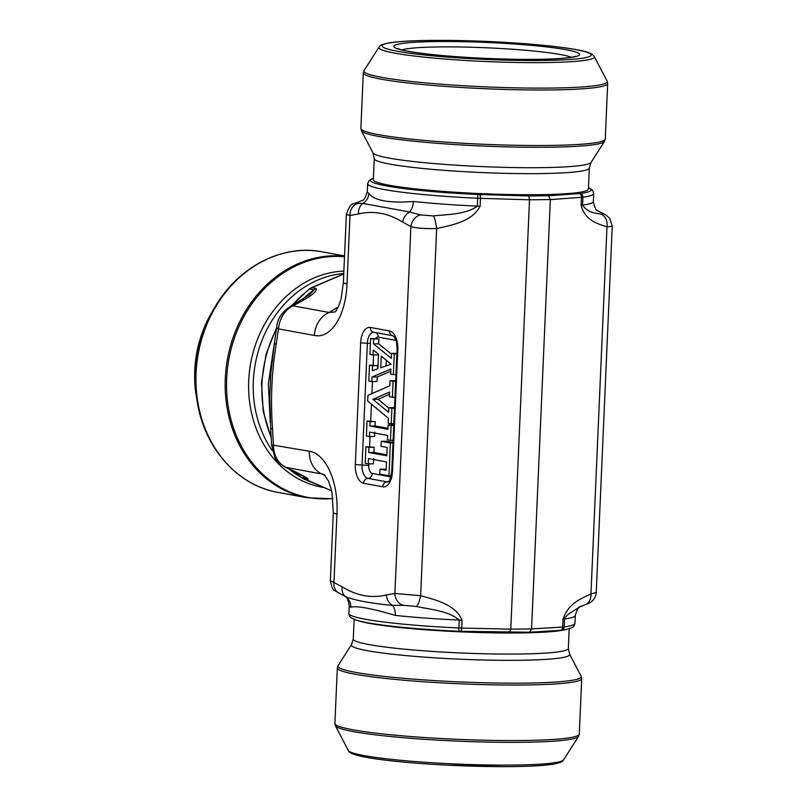 <?xml version="1.0" encoding="UTF-8"?>
<svg xmlns="http://www.w3.org/2000/svg" width="807" height="807" viewBox="0 0 807 807"><rect width="100%" height="100%" fill="white"/><g stroke="black" fill="none" stroke-linecap="round" stroke-linejoin="round"><path stroke-width="1.21" d="M294.565 471.581A113.141 95.761 100.4 0 0 301.505 477.593L331.546 490.727M343.742 274.007L311.895 287.716L316.082 288.482C318.21 292.558 303.654 300.093 293.062 305.843C284.599 310.251 279.726 317.928 278.455 328.873L276.155 344.559C271.677 371.815 270.456 399.758 272.504 428.396L273.402 444.667C273.694 455.683 277.901 463.268 286.011 467.404C296.129 472.176 310.1 478.622 307.739 479.58L303.553 478.813A3.672 2.088 -66.6 0 1 303.311 478.733L331.546 490.757M270.274 422.757L268.348 384.061L274.148 344.518M343.752 273.825L311.31 287.796A3.672 1.876 -114.3 0 1 311.895 287.716L309.747 288.987A113.141 95.761 100.4 0 0 292.114 305.571M528.716 195.97L529.513 199.803L477.683 198.24A113.141 9.724 -177.5 0 1 367.649 183.703L369.122 180.516L373.399 178.276A110.418 9.492 2.5 0 0 477.905 194.477L528.716 195.97L548.589 195.768L580.606 193.488A110.418 9.492 2.5 0 0 588.454 187.688L592.52 190.27L593.71 193.569A113.141 9.724 -177.5 0 1 582.906 197.221L550.334 199.601L531.581 628.915L564.143 626.948A113.141 9.724 2.5 0 0 574.947 623.297L575.29 615.398A113.141 9.724 -177.5 0 1 564.497 619.04L564.143 626.948A3.672 3.309 82.1 0 1 561.531 630.267L529.533 632.234L458.84 631.266A110.418 9.492 -177.5 0 1 357.198 620.391L359.801 621.168A107.634 9.25 -177.5 0 0 461.322 631.881A107.634 9.25 -177.5 0 0 563.397 630.055L566.06 629.51A110.418 9.492 -177.5 0 1 561.531 630.267M563.024 619.181C568.289 603.394 581.191 598.481 590.946 594.043L596.252 592.429C596.03 599.53 589.352 603.354 588.959 603.202L579.628 607.025L568.289 614.218L564.9 617.698L564.497 619.04A12.226 1.049 -177.5 0 1 563.024 619.181L562.671 627.14A3.672 2.855 -98.8 0 1 560.492 630.428M612.241 226.364L606.975 226.888C597.563 223.71 584.984 220.442 581.09 205.26L581.433 197.301A3.672 2.885 91.4 0 0 579.567 193.529M548.589 195.768L550.334 199.571L529.523 199.773M529.513 199.803L510.77 629.147L531.581 628.915M479.883 194.497A3.672 0.726 88.2 0 1 480.468 198.28L480.125 206.239C472.206 221.552 451.96 225.113 436.658 228.532C425.703 228.895 417.128 228.26 410.914 226.626L402.643 222.046C388.157 213.119 373.449 210.425 358.52 213.956L349.986 215.459L346.344 214.571C348.826 207.137 351.257 203.546 353.627 203.798L361.203 200.882M403.268 605.3L392.414 605.401A12.226 7.182 -83.9 0 1 395.299 615.398C371.27 608.307 356.432 605.593 350.803 607.247A113.141 9.724 -177.5 0 1 349.229 605.522L348.886 613.431A113.141 9.724 2.5 0 0 458.921 627.967L459.264 620.069C447.895 610.606 430.746 609.628 416.351 606.461L403.268 605.3A12.226 10.4 -93.5 0 1 394.895 593.458L420.629 595.697C435.578 599.883 455.511 604.504 462.048 620.159L461.705 628.118L510.77 629.117M367.649 183.703L367.306 191.602C365.5 197.745 363.786 200.681 362.151 200.398L358.338 202.164C356.512 202.839 356.331 203.273 357.794 203.465L362.878 203.414A12.226 12.004 119 0 0 368.87 193.327C374.115 200.6 388.944 203.324 413.376 201.478A113.141 9.724 2.5 0 0 477.341 206.138L477.905 194.477M367.044 421.072L370.06 421.627L369.868 426.015L387.945 429.324L388.137 424.936L391.153 425.491L390.497 440.4L387.481 439.845L387.673 435.447L369.606 432.128L369.414 436.537L366.398 435.982L367.044 421.072L375.265 421.577L375.073 425.965L387.985 428.325M388.137 424.936L393.776 424.966M374.811 432.078L374.619 436.486L369.414 436.537M390.063 380.712L393.08 381.267L392.384 397.256L389.367 396.711L389.569 392.02L372.945 399.364L388.681 412.387L388.893 407.666L391.899 408.221L391.224 423.776L388.207 423.221L388.429 418.288L367.679 401.049L367.921 395.42L389.842 385.726L390.063 380.712L395.702 380.743M389.468 394.31L378.14 399.314L388.863 408.181M388.893 407.666L394.522 407.696M369.485 365.157L372.501 365.702L372.289 370.746L377.878 368.718L378.513 354.142L373.187 350.026L372.975 354.959L369.959 354.404L370.655 338.436L373.671 338.99L373.459 343.883L391.334 358.318L391.556 353.395L394.28 353.9L393.372 374.609L390.649 374.105L390.87 369.071L372.007 377.03L371.815 381.58L368.799 381.025L369.485 365.157L377.706 365.652L377.565 368.829M378.221 353.92L378.18 354.909L372.975 354.959M370.655 338.436L378.876 338.94L378.665 343.832L391.516 354.212M391.556 353.395L396.903 353.375M390.77 371.26L377.212 376.98L377.01 381.529L371.815 381.58M381.217 441.308L390.386 442.982L388.954 475.807L379.784 474.133L380.006 469.129L386.16 470.259L386.523 461.917L368.446 458.608L368.214 463.884L365.198 463.329L365.924 446.755L368.94 447.3L368.718 452.495L386.785 455.804L387.148 447.451L380.995 446.321L381.217 441.308L386.422 441.258L393.009 442.458M380.006 469.129L386.2 469.26M373.651 458.558L373.419 463.833L368.214 463.884M365.924 446.755L374.145 447.249L373.913 452.445L386.825 454.805M349.229 605.522C347.978 599.258 346.516 596.181 344.841 596.302L334.703 590.603C333.13 590.532 331.687 587.214 330.356 580.637L342.239 586.871C356.724 595.798 371.432 598.491 386.361 594.961L394.895 593.458L410.914 226.626A12.226 10.138 113.4 0 1 420.316 214.924L433.409 215.923C448.006 214.228 465.175 214.773 477.341 206.138A12.226 1.049 2.5 0 0 480.125 206.239M330.335 581.101L333.321 512.707A24.462 2.108 2.5 0 0 336.953 513.968C338.627 482.304 326.068 453.776 309.353 451.254L271.576 444.859L274.945 457.609C275.469 459.929 278.818 463.077 285.022 467.061L304.501 476.887M325.181 475.555L322.043 474.002L324.212 474.587M324.232 474.597L328.459 481.022L330.91 488.134L332.05 493.269L333.321 512.707M284.972 467.041A12.226 7.979 114.4 0 0 286.011 467.404L322.043 474.002A24.462 20.71 -79.6 0 1 309.353 451.254M357.794 203.465A12.226 10.4 86.5 0 0 349.986 215.459L347 283.782A24.462 2.108 -177.5 0 1 343.378 282.511L341.089 298.691L339.636 303.482C337.326 308.97 335.762 311.795 334.966 311.976L329.095 312.45L338.234 306.973M309.555 294.626L290.661 306.307C281.855 311.986 277.204 319.017 276.71 327.4A12.226 2.36 -173.6 0 0 278.455 328.873L314.407 335.46A24.462 20.71 -79.6 0 1 329.095 312.45L293.062 305.843A12.226 7.263 -116.5 0 0 290.601 306.337M294.081 471.349L301.092 477.411A3.672 1.785 128 0 0 301.505 477.593L305.853 478.359L304.733 477.078M269.82 408.806L269.72 397.669M269.73 397.478L270.839 372.562M270.839 372.531L271.979 361.042M309.555 294.636L314.125 289.945L309.747 288.987A3.672 1.443 -126.8 0 0 309.121 289.098L291.166 306.055M581.282 606.168L580.425 606.602C578.811 606.339 577.086 609.265 575.29 615.398M386.361 594.961A12.226 10.309 -105 0 0 392.414 605.401C371.502 603.414 355.927 600.569 345.699 596.837L344.882 596.323M342.239 586.871A12.226 9.815 -56.8 0 0 345.699 596.837A12.226 12.004 -61 0 1 350.803 607.247M580.606 193.488A3.672 3.309 -97.9 0 1 582.906 197.221L582.563 205.119C588.364 213.562 595.959 212.786 601.306 214.299C603.101 214.319 603.283 213.936 601.851 213.159L596.898 210.163M358.52 213.956A12.226 10.309 75 0 1 362.878 203.414L409.593 211.979L420.316 214.924M402.643 222.046A12.226 9.815 123.2 0 1 409.593 211.979A12.226 7.182 96.1 0 0 413.376 201.478M276.155 344.559A12.226 3.44 -170.1 0 1 274.511 342.36L270.88 372.794M272.504 428.396A12.226 1.402 175.4 0 0 270.718 429.284L271.576 444.859M358.338 202.164A12.226 9.291 -107.9 0 0 357.42 202.406M433.409 215.923A12.226 2.3 82.1 0 1 436.658 228.532L420.629 595.697A12.226 2.633 -79.1 0 1 416.351 606.461M601.306 214.299A12.226 9.623 101.2 0 1 606.975 226.888L590.946 594.043A12.226 9.291 -107.9 0 1 585.176 604.594M601.851 213.159A12.226 10.138 -66.6 0 1 603.142 213.613M458.84 631.266L458.921 627.967L461.705 628.118A3.672 0.767 -85.3 0 1 460.807 631.387M339.444 593.387A12.226 10.138 -66.6 0 1 333.967 582.291L336.953 513.968M386.311 359.993L386.049 365.904M381.267 356.18L380.773 367.72L391.082 364.179L381.267 356.18M373.671 338.99L378.876 338.94M373.459 343.883L378.665 343.832M394.28 353.9L396.873 353.87M393.372 374.609L395.975 374.579M372.007 377.03L377.212 376.98M372.501 365.702L377.706 365.652M393.08 381.267L395.682 381.247M392.384 397.256L394.986 397.236M372.945 399.364L378.14 399.314M391.899 408.221L394.502 408.191M391.224 423.776L393.826 423.746M370.06 421.627L375.265 421.577M369.868 426.015L375.073 425.965M391.153 425.491L393.755 425.46M390.497 440.4L393.1 440.37M390.386 442.982L392.989 442.962M388.954 475.807L391.133 475.787M368.94 447.3L374.145 447.249M368.718 452.495L373.913 452.445M588.394 189.06A107.634 9.25 -177.5 0 1 480.458 193.609A107.634 9.25 -177.5 0 1 373.338 179.668L374.256 158.586A107.634 9.25 -177.5 0 0 481.386 172.527A107.634 9.25 -177.5 0 0 589.312 167.977L588.394 189.06M303.029 478.561A3.672 2.088 -66.6 0 0 303.311 478.733L301.092 477.411M529.533 632.234L531.581 628.946M509.651 632.426L510.77 629.147M276.549 328.782A113.141 95.761 100.4 0 0 271.263 437.253M307.739 479.58A12.226 10.35 -79.6 0 1 305.671 478.349A113.141 95.761 -79.6 0 1 302.413 475.686M302.363 299.76A113.141 95.761 -79.6 0 1 313.903 289.753A12.226 10.35 100.4 0 1 316.082 288.482M367.306 191.602A113.141 9.724 2.5 0 0 368.87 193.327M581.09 205.26A12.226 1.049 -177.5 0 0 582.563 205.119A113.141 9.724 2.5 0 0 593.367 201.478L593.71 193.569M375.699 338.385A7.334 3.853 89.4 0 1 378.251 337.114L395.884 340.342M373.601 354.949L373.157 365.117M372.441 381.57L371.916 393.655M371.452 404.186L370.716 421.032M370.04 436.526L369.596 446.715M368.849 463.884L368.779 465.457A7.334 3.853 -90.6 0 0 372.299 473.467L390.85 476.866M355.332 464.6L360.638 342.854A17.118 8.998 89.4 0 1 370.352 327.45L389.569 330.981A17.118 8.998 89.4 0 1 397.801 349.663L392.484 471.409A17.118 8.998 89.4 0 1 382.77 486.803L363.553 483.282A17.118 8.998 89.4 0 1 355.332 464.6L362.05 465.024A12.226 6.426 -90.6 0 0 367.931 478.369L387.148 481.9A4.892 4.146 100.4 0 0 382.77 486.803M314.407 335.46C331.072 339.061 345.9 315.547 347 283.782M462.048 620.159A12.226 1.049 2.5 0 1 459.264 620.069A113.141 9.724 -177.5 0 1 395.299 615.398M363.553 483.282A4.892 4.146 -79.6 0 1 367.931 478.369A4.892 4.146 100.4 0 0 372.299 473.467M388.137 481.749A4.892 4.146 -79.6 0 1 387.148 481.9A12.226 6.426 -90.6 0 0 387.784 481.95C387.612 480.659 389.478 485.189 391.758 471.157L392.484 471.409M360.638 342.854L367.367 343.288L362.05 465.024L368.779 465.457M391.758 471.157L397.074 349.411L397.801 349.663M370.352 327.45A4.892 4.146 100.4 0 0 373.631 332.232A12.226 6.426 -90.6 0 0 367.367 343.288L370.443 343.358M397.074 349.411C396.6 339.233 395.884 340.564 394.25 337.044L392.858 335.752A4.892 4.146 -79.6 0 1 389.569 330.981M375.88 332.635A4.892 4.146 -79.6 0 1 378.251 337.114M589.312 167.977L591.067 162.419A109.268 9.391 -177.5 0 1 481.638 166.575A109.268 9.391 -177.5 0 1 372.995 152.896L374.256 158.586M591.067 162.419L604.524 141.386A121.817 10.471 -177.5 0 1 513 147.025A121.817 10.471 -177.5 0 1 379.351 136.565A121.817 10.471 -177.5 0 1 361.425 130.774L372.995 152.896M379.058 47.119C380.44 46.281 378.009 45.031 389.942 42.751C400.353 41.187 416.654 40.38 438.857 40.35L496.608 41.893C528.726 43.608 554.278 46.009 573.273 49.106C582.402 50.579 588.585 52.243 591.824 54.089L594.245 56.51A107.835 9.27 -177.5 0 1 518.356 62.522A107.835 9.27 -177.5 0 1 394.885 53.161A107.835 9.27 -177.5 0 1 379.058 47.119L364.048 70.552A121.817 10.471 2.5 0 0 381.943 77.391A121.817 10.471 2.5 0 0 521.423 87.953A121.817 10.471 2.5 0 0 607.157 81.174L607.691 83.545A122.311 10.521 -177.5 0 1 518.568 89.779A122.311 10.521 -177.5 0 1 381.439 79.217A122.311 10.521 -177.5 0 1 363.301 72.872L360.88 128.404A122.311 10.521 2.5 0 0 379.018 134.739A122.311 10.521 2.5 0 0 516.147 145.3A122.311 10.521 2.5 0 0 605.27 139.066L604.524 141.386M397.669 51.315A104.658 8.998 2.5 0 0 578.7 58.719A104.658 8.998 2.5 0 0 483.766 41.318A104.658 8.998 2.5 0 0 397.669 51.315M565.848 49.681A93.017 7.999 -177.5 0 1 489.335 58.568A93.017 7.999 -177.5 0 1 404.953 43.104A93.017 7.999 -177.5 0 1 565.848 49.681M401.856 49.893A87.035 7.485 -177.5 0 1 472.599 47.27A87.035 7.485 -177.5 0 1 560.542 54.553A87.035 7.485 -177.5 0 1 571.295 57.287M195.536 372.955A121.817 103.114 -79.6 0 1 214.803 307.326L211.797 312.42A107.835 91.282 100.4 0 0 194.749 370.524A107.835 91.282 100.4 0 0 196.363 396.64L197.362 402.461A121.817 103.114 -79.6 0 1 195.536 372.955M344.539 255.92L322.185 251.824A122.311 103.528 100.4 0 0 198.3 353.466A122.311 103.528 100.4 0 0 278.082 492.441C237.873 485.643 204.746 448.561 197.362 402.461M278.082 492.441L307.306 497.788A122.311 103.528 -79.6 0 1 226.838 362.868A122.311 103.528 -79.6 0 1 344.518 256.202M344.498 256.767A121.817 103.114 100.4 0 0 226.676 378.665A121.817 103.114 100.4 0 0 332.827 498.494M323.95 487.559A109.268 92.492 -79.6 0 1 248.727 380.652A109.268 92.492 -79.6 0 1 343.873 271.051M272.322 450.72A107.634 91.11 -79.6 0 1 253.327 381.227A107.634 91.11 -79.6 0 1 343.772 273.472M311.159 482.122A107.634 91.11 -79.6 0 1 306.448 480.094M300.698 477.098A107.634 91.11 -79.6 0 1 288.765 468.796M569.197 628.724L568.34 648.414A107.634 9.25 -177.5 0 1 460.404 652.964A107.634 9.25 -177.5 0 1 353.274 639.023L354.142 619.332M568.34 648.414L569.591 654.104A109.268 9.391 -177.5 0 1 460.131 659.198A109.268 9.391 -177.5 0 1 351.529 644.581L353.274 639.023M351.529 644.581L338.072 665.614A121.817 10.471 2.5 0 0 355.958 672.443A121.817 10.471 2.5 0 0 495.437 683.015A121.817 10.471 2.5 0 0 581.171 676.226L581.716 678.596A122.311 10.521 -177.5 0 1 492.583 684.83A122.311 10.521 -177.5 0 1 355.463 674.279A122.311 10.521 -177.5 0 1 337.326 667.934L334.905 723.455A122.311 10.521 2.5 0 0 353.032 729.8A122.311 10.521 2.5 0 0 490.162 740.352A122.311 10.521 2.5 0 0 579.285 734.128L578.548 736.448A121.817 10.471 -177.5 0 1 487.014 742.077A121.817 10.471 -177.5 0 1 353.375 731.616A121.817 10.471 -177.5 0 1 335.44 725.826L348.342 750.49A107.835 9.27 2.5 0 0 364.219 755.614A107.835 9.27 2.5 0 0 482.525 764.875A107.835 9.27 2.5 0 0 563.538 759.881L578.548 736.448M560.29 761.566A104.658 8.998 -177.5 0 1 481.638 766.398A104.658 8.998 -177.5 0 1 366.842 757.41M373.631 332.232L392.858 335.752M346.364 214.117L343.378 282.511M612.261 225.899L596.232 592.883M612.231 226.364L609.759 218.394L606.138 215.126L597.735 210.698C596.08 210.819 594.618 207.742 593.367 201.478M271.323 438.352L263.264 411.56L261.468 382.871L266.058 354.182L276.71 327.38L274.511 342.35M269.78 397.337L270.718 429.284M607.691 83.545L605.27 139.066M594.245 56.51L607.157 81.174M575.492 56.298C575.916 56.046 575.391 57.267 559.937 58.487C548.538 59.274 533.891 59.536 515.996 59.294C490.333 58.871 465.639 57.61 441.913 55.491C421.688 53.595 407.888 51.608 400.514 49.53L397.76 48.541M569.591 654.104L581.171 676.226M581.716 678.596L579.285 734.128M311.31 287.796L309.121 289.098M566.06 629.51C576.057 626.847 573.545 626.061 574.947 623.297M348.886 613.431C349.976 616.286 347.615 616.952 357.198 620.391M360.88 128.404L361.425 130.774M364.048 70.552L363.301 72.872M322.185 251.824C282.168 243.916 238.055 266.835 214.803 307.326M307.306 497.788L332.857 498.746M337.326 667.934L338.072 665.614M334.905 723.455L335.44 725.826M563.538 759.881C562.146 760.719 564.587 761.969 552.654 764.249C542.243 765.813 525.942 766.62 503.739 766.65L445.989 765.107C411.792 763.281 385.242 760.698 366.338 757.37C354.545 755.08 348.553 752.79 348.342 750.49M196.363 396.64L194.739 370.514C195.758 349.572 201.447 330.214 211.797 312.42"/></g></svg>
